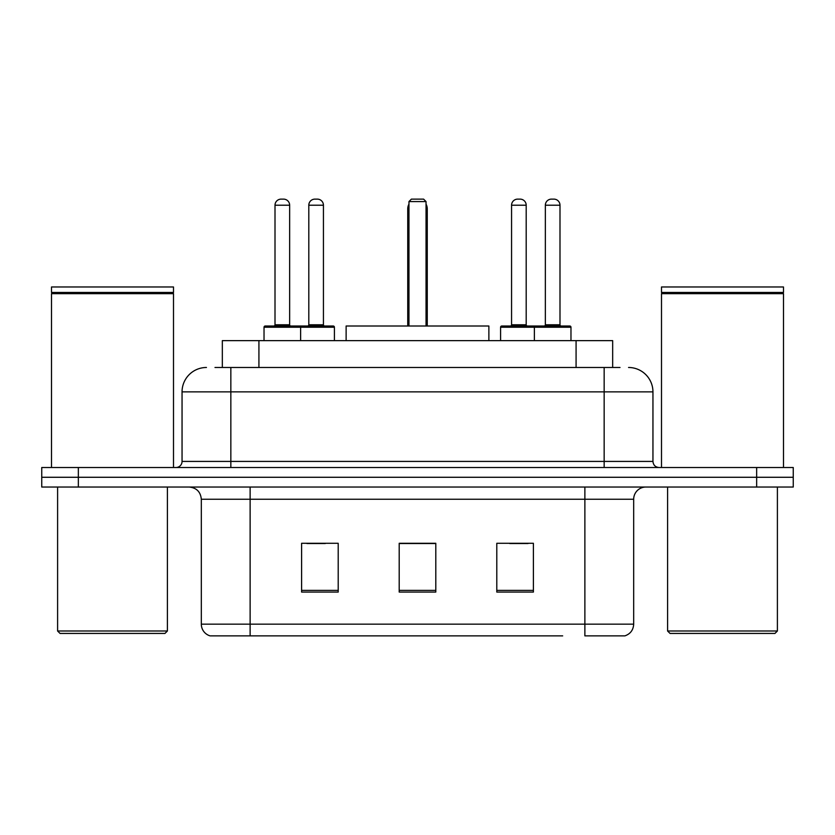 <?xml version="1.0" encoding="UTF-8"?>
<svg xmlns="http://www.w3.org/2000/svg" width="835" height="835" viewBox="0 0 835 835"><rect width="100%" height="100%" fill="white"/><g stroke="black" fill="none" stroke-linecap="round" stroke-linejoin="round"><path stroke-width="1.25" d="M214.992 367.483L230.846 367.483L214.992 367.483L222.329 367.483L222.329 340.638L612.671 340.638L612.671 367.483M206.443 367.483A24.403 24.403 0 0 0 182.051 391.876L182.051 461.421A6.095 6.095 0 0 1 175.945 467.517M628.557 367.483A24.403 24.403 0 0 1 652.949 391.876L230.846 391.876L230.846 367.483L620.008 367.483M652.949 391.876L652.949 461.421C653.314 465.126 655.35 467.162 659.055 467.517M78.344 467.517L41.75 467.517L41.75 477.276L78.344 477.276L41.75 477.276L41.75 487.035L78.344 487.035L78.344 477.276L756.656 477.276L78.344 477.276L78.344 467.517L756.656 467.517L756.656 477.276L793.25 477.276L756.656 477.276L756.656 487.035L78.344 487.035M756.656 487.035L793.25 487.035L793.25 467.517L756.656 467.517M272.325 635.873L210.712 635.873M633.682 624.163C633.337 630.008 630.415 633.911 624.893 635.873L584.876 635.873L584.876 624.163L633.682 624.163L633.682 499.236A12.201 12.201 0 0 1 645.883 487.035M210.107 635.873A12.201 12.201 0 0 1 201.319 624.163L201.319 499.236C200.598 491.825 196.528 487.765 189.117 487.035M533.398 592.078L533.398 543.282L496.794 543.282L496.794 592.078L533.398 592.078M338.206 592.078L338.206 543.282L301.602 543.282L301.602 592.078L338.206 592.078M435.797 592.078L435.797 543.282L399.203 543.282L399.203 592.078L435.797 592.078M562.675 635.873L250.124 635.873L250.124 624.163L584.876 624.163L584.876 499.236L201.319 499.236M306.967 543.522L325.274 543.522M509.726 543.522L528.033 543.522M435.797 543.522L399.203 543.522M164.965 633.431L60.047 633.431L57.605 630.999L167.407 630.999L164.965 633.431M57.605 487.035L57.605 630.999M167.407 487.035L167.407 630.999M51.509 293.67L52.125 293.064L172.897 293.064L173.503 293.67L51.509 293.67L51.509 467.517M173.503 293.67L173.503 467.517M172.897 293.064L173.503 292.448L51.509 292.448L52.125 293.064M173.503 292.448L173.503 286.969L51.509 286.969L51.509 292.448M488.872 340.638L488.872 326.005L346.128 326.005L346.128 340.638M408.962 201.569L411.404 199.127L423.595 199.127L426.038 201.569L408.962 201.569L408.962 326.005M426.038 201.569L426.038 326.005M427.259 326.005L427.259 208.886A9.759 9.759 0 0 0 426.038 204.157M407.741 326.005L407.741 208.886L408.962 208.886M774.953 633.431L670.035 633.431L667.593 630.999L777.395 630.999L774.953 633.431M667.593 487.035L667.593 630.999M777.395 487.035L777.395 630.999M661.497 293.67L662.103 293.064L782.875 293.064L783.491 293.67L661.497 293.67L661.497 467.517M783.491 293.67L783.491 467.517M782.875 293.064L783.491 292.448L661.497 292.448L662.103 293.064M783.491 292.448L783.491 286.969L661.497 286.969L661.497 292.448M299.045 326.005L333.196 326.005A1.221 1.221 0 0 1 334.417 327.226L264.027 327.226A1.221 1.221 0 0 1 265.248 326.005L299.41 326.005A1.221 1.221 0 0 1 300.631 327.226L300.631 340.638M289.651 205.222L275.007 205.222A6.095 6.095 0 0 1 281.103 199.127L283.545 199.127A6.095 6.095 0 0 1 289.651 205.222L289.651 324.784A1.221 1.221 0 0 0 290.872 326.005M275.007 205.222L275.007 324.784A1.221 1.221 0 0 1 273.786 326.005M264.027 327.226L264.027 340.638M570.973 327.226L534.369 327.226A1.221 1.221 0 0 1 535.59 326.005L569.752 326.005A1.221 1.221 0 0 1 570.973 327.226L570.973 340.638M559.993 205.222L545.349 205.222A6.095 6.095 0 0 1 551.455 199.127L553.897 199.127A6.095 6.095 0 0 1 559.993 205.222L559.993 324.784A1.221 1.221 0 0 0 561.214 326.005M545.349 205.222L545.349 324.784A1.221 1.221 0 0 1 544.128 326.005M535.59 326.005L501.804 326.005A1.221 1.221 0 0 0 500.582 327.226L534.369 327.226L534.369 340.638M308.804 205.222A6.095 6.095 0 0 1 314.899 199.127L317.342 199.127A6.095 6.095 0 0 1 323.437 205.222L308.804 205.222L308.804 324.784A1.221 1.221 0 0 1 307.583 326.005M323.437 205.222L323.437 324.784A1.221 1.221 0 0 0 324.658 326.005M334.417 327.226L334.417 340.638M537.176 327.226A1.221 1.221 0 0 0 535.955 326.005M511.563 205.222A6.095 6.095 0 0 1 517.658 199.127L520.101 199.127A6.095 6.095 0 0 1 526.196 205.222L511.563 205.222L511.563 324.784A1.221 1.221 0 0 1 510.342 326.005M526.196 205.222L526.196 324.784A1.221 1.221 0 0 0 527.417 326.005M500.582 327.226L500.582 340.638M258.923 367.483L258.923 340.638M576.077 367.483L576.077 340.638M230.846 467.517L230.846 391.876L182.051 391.876M182.051 461.421L652.949 461.421M604.154 367.483L604.154 467.517M584.876 487.035L584.876 499.236L633.682 499.236M201.319 624.163L250.124 624.163L250.124 487.035M435.797 590.376L399.203 590.376M338.206 590.376L301.602 590.376M533.398 590.376L496.794 590.376M426.038 208.886L427.259 208.886M275.007 324.784L289.651 324.784M545.349 324.784L559.993 324.784M308.804 324.784L323.437 324.784M511.563 324.784L526.196 324.784M408.962 204.157A9.759 9.759 0 0 0 407.741 208.886"/></g></svg>

